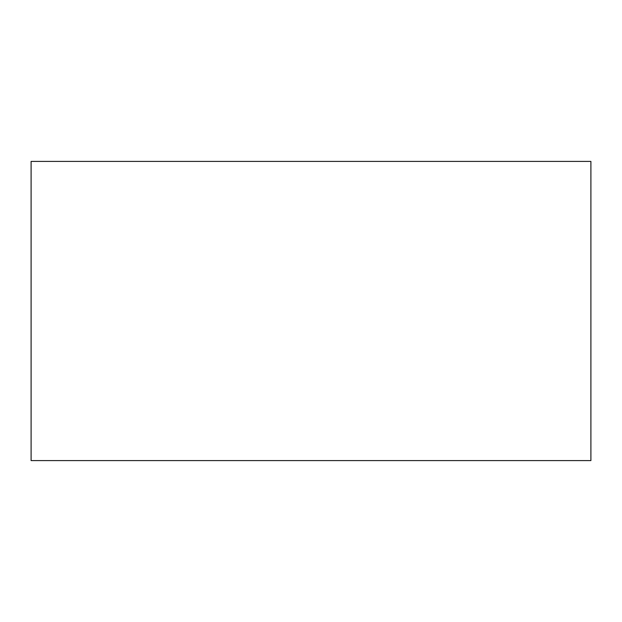 <?xml version="1.0" encoding="UTF-8"?>
<svg xmlns="http://www.w3.org/2000/svg" width="622" height="622" viewBox="0 0 622 622"><rect width="100%" height="100%" fill="white"/><g stroke="black" fill="none" stroke-linecap="round" stroke-linejoin="round"><path stroke-width="0.93" d="M590.9 460.599L31.1 460.599L590.9 460.599L590.9 161.401L31.1 161.401L590.9 161.401L590.9 460.599M31.1 161.401L31.1 460.599L31.1 161.401"/></g></svg>
